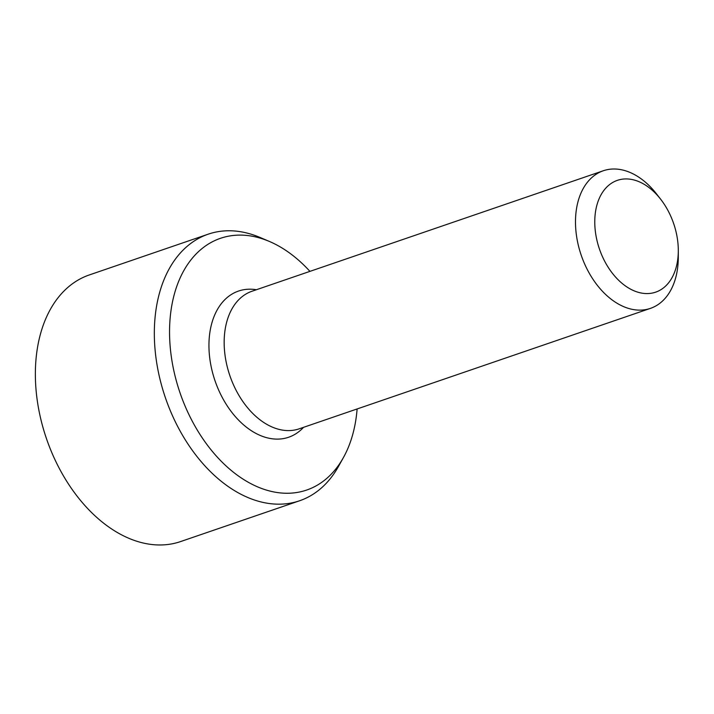 <?xml version="1.0" encoding="UTF-8"?>
<svg xmlns="http://www.w3.org/2000/svg" width="714" height="714" viewBox="0 0 714 714"><rect width="100%" height="100%" fill="white"/><g stroke="black" fill="none" stroke-linecap="round" stroke-linejoin="round"><path stroke-width="1.07" d="M269.33 241.421L260.03 237.459A140.908 93.552 71.1 0 0 249.713 233.79A140.908 93.552 71.1 0 0 208.202 234.174L89.241 274.97A140.908 93.552 71.1 0 0 46.455 438.61A140.908 93.552 71.1 0 0 180.66 541.551L299.621 500.755A140.908 93.552 71.1 0 0 338.525 466.358L343.443 457.522A133.036 88.322 -108.9 0 1 182.356 399.287A133.036 88.322 -108.9 0 1 259.593 237.949A133.036 88.322 -108.9 0 1 269.33 241.421A133.036 88.322 -108.9 0 1 309.93 271.374M678.264 248.24A59.092 39.234 -108.9 0 1 678.3 250.676A59.092 39.234 -108.9 0 1 627.981 287.644A59.092 39.234 -108.9 0 1 598.243 200.929A59.092 39.234 -108.9 0 1 660.655 199.233A59.092 39.234 -108.9 0 1 678.264 248.24M678.3 250.676L678.291 257.308A72.73 48.284 -108.9 0 1 650.481 308.359A72.73 48.284 -108.9 0 1 581.214 255.219A72.73 48.284 -108.9 0 1 603.294 170.762A72.73 48.284 -108.9 0 1 656.585 193.994L660.655 199.233M650.481 308.359L299.148 428.837A72.73 48.284 -108.9 0 1 277.728 429.034A72.73 48.284 -108.9 0 1 225.874 360.508A72.73 48.284 -108.9 0 1 251.971 291.25L603.294 170.762M357.116 408.961A133.036 88.322 -108.9 0 1 343.443 457.522M208.202 234.174A140.908 93.552 71.1 0 0 165.425 397.814A140.908 93.552 71.1 0 0 299.621 500.755M256.371 289.741A77.273 51.301 71.1 0 0 209.148 351.788A77.273 51.301 71.1 0 0 265.867 437.459A77.273 51.301 71.1 0 0 303.548 427.329"/></g></svg>
